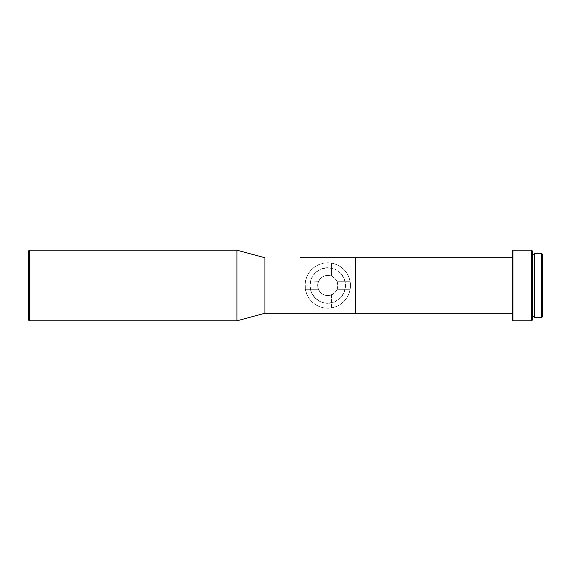 <?xml version="1.0" encoding="UTF-8"?>
<svg xmlns="http://www.w3.org/2000/svg" width="571" height="571" viewBox="0 0 571 571"><rect width="100%" height="100%" fill="white"/><g stroke="black" fill="none" stroke-linecap="round" stroke-linejoin="round"><path stroke-width="0.43" stroke-dasharray="2.85 2.14" d="M305.321 282.003L318.404 281.717L317.669 285.5L318.404 289.283L305.371 289.283L305.207 282.823L305.05 285.5L305.485 281.068L306.777 276.814L308.875 272.888L311.702 269.448L315.142 266.621L319.068 264.523L323.329 263.231L327.754 262.796L331.544 263.11L331.544 276.143L327.754 275.408L323.971 276.143L323.971 263.11L327.754 262.796A22.704 22.704 0 0 1 350.466 285.5A22.704 22.704 0 0 1 327.754 308.204L323.971 307.89L323.971 294.857L327.754 295.592L331.544 294.857L331.544 307.89L327.754 308.204A22.704 22.704 0 0 0 350.466 285.5A22.704 22.704 0 0 0 327.754 262.796L332.186 263.231L336.447 264.523L340.373 266.621L343.813 269.448L346.633 272.888L348.731 276.814L350.023 281.068L350.466 285.5L350.144 289.283L337.111 289.283L337.846 285.5L337.111 281.717L350.144 281.717L350.466 285.5L350.023 289.932L348.731 294.186L346.633 298.112L343.813 301.552L340.373 304.379L336.447 306.477L332.186 307.769L327.754 308.204L323.329 307.769L319.068 306.477L315.142 304.379L311.702 301.552L308.875 298.112L306.777 294.186L305.485 289.932L305.05 285.5L305.371 289.283L305.05 285.5L305.485 281.068L306.777 276.814L308.875 272.888L311.702 269.448L315.142 266.621L319.068 264.523L323.329 263.231L327.754 262.796L323.971 263.11L323.971 276.143L327.754 275.408A10.092 10.092 0 0 0 317.669 285.5A10.092 10.092 0 0 0 327.754 295.592A10.092 10.092 0 0 1 317.669 285.5A10.092 10.092 0 0 1 327.754 275.408L323.971 276.143L327.754 275.408L323.893 276.178L320.624 278.363L318.432 281.639L317.669 285.5L318.432 289.361L320.624 292.637L323.893 294.822L327.754 295.592L331.623 294.822L334.892 292.637L337.083 289.361L337.846 285.5L337.083 281.639L334.892 278.363L331.623 276.178L327.754 275.408A10.092 10.092 0 0 1 337.846 285.5A10.092 10.092 0 0 1 327.754 295.592A10.092 10.092 0 0 0 337.846 285.5A10.092 10.092 0 0 0 327.754 275.408L331.623 276.178L334.892 278.363L337.083 281.639L337.846 285.5L337.083 289.361L334.892 292.637L333.364 293.894L329.724 295.4L325.791 295.4L322.151 293.894L320.624 292.637L318.432 289.361L317.861 287.47L317.861 283.53L318.432 281.639L320.624 278.363L322.151 277.106L325.791 275.6L328.496 275.436L331.544 276.143L331.544 263.11L327.754 262.796A22.704 22.704 0 0 0 305.05 285.5A22.704 22.704 0 0 0 327.754 308.204A22.704 22.704 0 0 1 305.05 285.5A22.704 22.704 0 0 1 327.754 262.796L332.186 263.231L336.447 264.523L340.373 266.621L343.813 269.448L346.633 272.888L348.731 276.814L350.023 281.068L350.466 285.5L350.023 289.932L348.731 294.186L346.633 298.112L343.813 301.552L340.373 304.379L336.447 306.477L332.186 307.769L327.019 308.19L323.329 307.769L319.068 306.477L315.142 304.379L311.702 301.552L308.875 298.112L306.777 294.186L305.485 289.932L305.05 285.5L305.371 289.283L318.404 289.283L317.669 285.5L318.404 281.717L305.321 282.003M324.364 263.053L326.141 262.853M331.544 307.89L331.544 294.857L327.754 295.592L323.971 294.857L323.971 307.89L327.019 308.19L323.971 307.89M327.754 267.713A17.787 17.787 0 0 0 309.974 285.5A17.787 17.787 0 0 0 327.754 303.287A17.787 17.787 0 0 1 309.974 285.5A17.787 17.787 0 0 1 327.754 267.713L320.952 269.069L315.178 272.924L311.323 278.691L309.974 285.5L311.323 292.309L315.178 298.076L320.952 301.931L327.754 303.287L334.563 301.931L340.337 298.076L344.192 292.309L345.541 285.5L344.192 278.691L340.337 272.924L334.563 269.069L327.754 267.713A17.787 17.787 0 0 1 345.541 285.5A17.787 17.787 0 0 1 327.754 303.287A17.787 17.787 0 0 0 345.541 285.5A17.787 17.787 0 0 0 327.754 267.713L334.563 269.069L340.337 272.924L344.192 278.691L345.541 285.5L344.192 292.309L340.337 298.076L334.563 301.931L327.754 303.287L320.952 301.931L315.178 298.076L311.323 292.309L309.974 285.5L311.323 278.691L315.178 272.924L320.952 269.069L327.754 267.713M329.21 308.162L328.496 308.19L329.21 308.162M330.438 308.047L329.86 308.104L330.438 308.047M350.416 284.051L350.144 281.717L337.111 281.717L337.846 285.5L337.111 289.283L350.144 289.283L350.416 284.051M532.358 254.723L532.358 320.06L532.358 254.723M534.377 316.277L534.377 254.723L534.377 316.277M512.173 313.251L512.173 257.749L512.173 313.251M355.512 313.251L355.512 257.749L355.512 313.251L355.512 257.749L300.003 257.749L300.003 313.251L300.003 257.749L300.003 313.251L355.512 313.251L355.512 257.749L300.003 257.749L300.003 313.251L355.512 313.251M264.937 313.251L264.937 257.749L264.937 313.251M28.55 320.06L28.55 250.94L28.55 320.06M29.307 250.184L29.307 320.816L29.307 250.184M236.936 250.184L236.936 320.816L236.936 250.184M512.173 320.06L512.173 250.94L512.173 320.06M512.173 257.749L512.173 312.715L512.173 257.749M512.936 250.184L512.936 320.816L512.936 250.184M531.601 250.184L531.601 320.816L531.601 250.184M534.377 317.54L534.377 253.46L534.377 317.54M534.377 254.723L534.377 315.684L534.377 254.723M541.693 253.46L541.693 317.54L541.693 253.46M542.45 254.216L542.45 316.784L542.45 254.216M325.356 262.924L324.528 263.024M329.431 308.147L331.18 307.947M324.835 308.019L326.947 308.19"/><path stroke-width="0.86" d="M541.693 317.54L542.45 316.784L542.45 254.216L541.693 253.46L541.693 317.54L541.693 253.46L534.377 253.46L534.377 317.54L541.693 317.54L534.377 317.54L534.377 253.46L541.693 253.46L542.45 254.216L542.45 316.784L541.693 317.54M532.358 316.277L534.377 316.277L532.358 316.277M534.377 254.723L532.358 254.723L534.377 254.723M531.601 320.816L532.358 320.06L532.358 250.94L531.601 250.184L531.601 320.816L531.601 250.184L512.936 250.184L512.936 320.816L531.601 320.816L512.936 320.816L512.936 250.184L512.173 250.94L512.173 320.06L512.936 320.816L512.173 320.06L512.173 250.94L512.936 250.184L531.601 250.184L532.358 250.94L532.358 320.06L531.601 320.816M236.936 320.816L264.937 313.251L264.937 257.749L236.936 250.184L236.936 320.816L236.936 250.184L29.307 250.184L29.307 320.816L236.936 320.816L29.307 320.816L29.307 250.184L28.55 250.94L28.55 320.06L29.307 320.816L28.55 320.06L28.55 250.94L29.307 250.184L236.936 250.184L264.937 257.749L264.937 313.251L512.173 313.251L264.937 313.251L236.936 320.816M300.003 257.749L355.512 257.749L300.003 257.749M512.173 257.749L355.512 257.749L512.173 257.749"/></g></svg>
